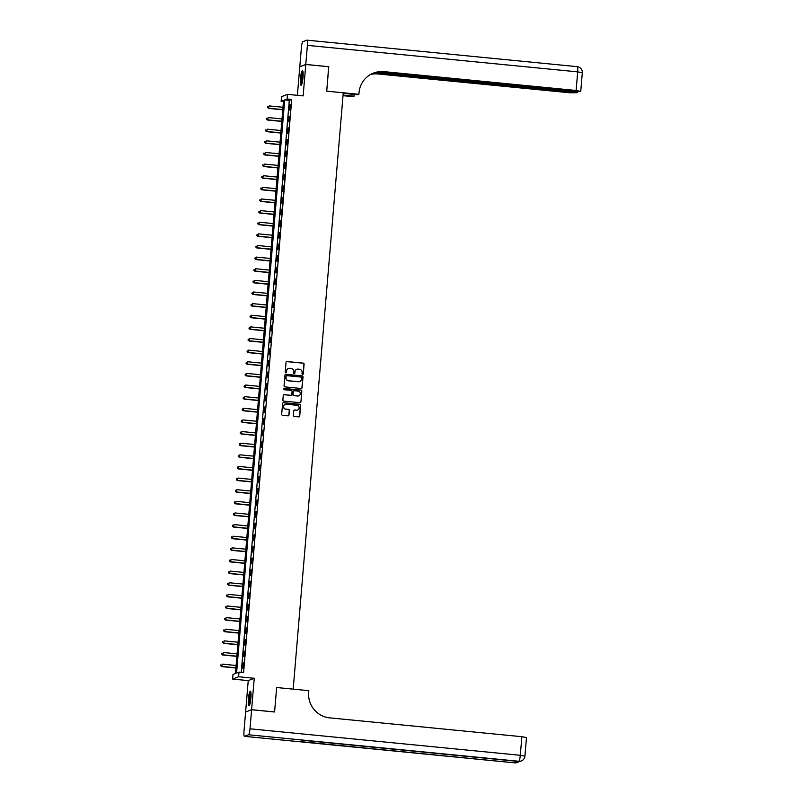 <?xml version="1.0" encoding="UTF-8"?>
<svg xmlns="http://www.w3.org/2000/svg" width="803" height="803" viewBox="0 0 803 803"><rect width="100%" height="100%" fill="white"/><g stroke="black" fill="none" stroke-linecap="round" stroke-linejoin="round"><path stroke-width="1.2" d="M302.59 374.419A0.642 0.632 68.8 0 0 303.273 373.847L304.086 364.14A0.923 0.903 68.8 0 0 303.263 363.137L287.012 361.541A0.923 0.903 68.8 0 0 286.039 362.374L285.226 372.07A0.642 0.632 68.8 0 0 286.089 372.733A0.642 0.632 68.8 0 0 286.49 372.201L286.591 370.936A2.941 2.891 68.8 0 1 289.722 368.306L291.077 368.436A2.941 2.891 68.8 0 1 293.717 371.638L293.617 372.893A0.642 0.632 68.8 0 0 294.48 373.556A0.642 0.632 68.8 0 0 294.882 373.024L294.982 371.759A2.941 2.891 68.8 0 1 298.114 369.119L299.469 369.26A2.941 2.891 68.8 0 1 302.119 372.462L302.008 373.716A0.642 0.632 68.8 0 0 302.59 374.419M302.791 374.409A0.642 0.632 68.8 0 0 303.112 373.907L303.925 364.201A0.923 0.903 68.8 0 0 303.102 363.197L286.852 361.611A0.923 0.903 68.8 0 0 286.53 361.631M286.009 372.763A0.642 0.632 68.8 0 0 286.32 372.261L286.591 370.936M294.4 373.586A0.642 0.632 68.8 0 0 294.721 373.084L294.982 371.759M250.907 698.028A7.307 1.215 -84.4 0 0 250.355 691.242A7.307 1.215 -84.4 0 0 248.378 699.011A7.307 1.215 -84.4 0 0 248.93 705.787A7.307 1.215 -84.4 0 0 250.907 698.028M303.012 77.489A7.307 1.215 -84.4 0 0 302.46 70.704A7.307 1.215 -84.4 0 0 300.483 78.463A7.307 1.215 -84.4 0 0 301.035 85.248A7.307 1.215 -84.4 0 0 303.012 77.489M293.366 415.432A0.923 0.903 68.8 0 0 294.189 416.436L298.746 416.877A0.923 0.903 68.8 0 0 299.73 416.054L300.633 405.274A0.923 0.903 68.8 0 0 299.81 404.28L283.559 402.684A0.923 0.903 68.8 0 0 282.586 403.507L281.682 414.288A0.923 0.903 68.8 0 0 282.505 415.281L288.006 415.824A0.923 0.903 68.8 0 0 288.99 415L289.371 410.393A0.923 0.903 68.8 0 0 288.548 409.389L285.818 409.118A2.459 2.419 68.8 0 1 285.135 404.381A2.459 2.419 68.8 0 1 286.229 404.23L296.919 405.284A2.459 2.419 68.8 0 1 297.612 410.022A2.459 2.419 68.8 0 1 296.518 410.172L294.731 409.992A0.923 0.903 68.8 0 0 293.747 410.815L293.366 415.432M239.003 672.101L238.611 676.748L232.609 679.077L233 674.43L235.44 673.486L283.559 100.385L281.13 101.329L281.522 96.681L287.514 94.352L287.123 99L284.694 99.943L236.574 673.044L239.003 672.101L243.6 672.553L291.72 99.452L287.123 99M251.6 709.732L245.598 712.06L244.002 731.131A5.621 0.933 -84.4 0 0 244.423 736.341A5.621 0.933 -84.4 0 0 244.503 736.331L248.559 734.765A5.621 0.933 -84.4 0 0 249.994 728.803L251.6 709.732L274.586 711.98L276.644 687.519L274.586 711.94L251.6 709.681L254.24 678.284L238.611 676.748M249.994 728.803L520.294 755.302L521.86 736.702L329.712 717.862A23.417 23.016 68.8 0 1 308.673 692.347L308.814 690.67L276.644 687.519L293.185 689.135L343.262 92.787L326.721 91.161L358.891 94.312L359.031 92.646A23.417 23.016 -111.2 0 1 383.975 71.638L576.122 90.478L577.678 71.868L307.388 45.37L305.782 64.441L299.88 66.779M287.514 94.352L303.143 95.888L305.782 64.481L328.768 66.739L326.721 91.161L328.678 66.729M301.135 388.481A0.923 0.903 68.8 0 0 302.109 387.658L303.012 376.878A0.923 0.903 68.8 0 0 302.189 375.874L285.948 374.288A0.923 0.903 68.8 0 0 284.965 375.111L284.061 385.882A0.923 0.903 68.8 0 0 284.884 386.885L301.135 388.481M301.828 391.081L300.924 401.851A0.923 0.903 68.8 0 1 299.941 402.674L283.7 401.088A0.923 0.903 68.8 0 1 282.867 400.085L283.258 395.477A0.923 0.903 68.8 0 1 284.242 394.644L290.827 395.297A0.923 0.903 68.8 0 0 291.8 394.474L292.061 391.412A0.923 0.903 68.8 0 0 291.238 390.409L284.372 389.736A0.642 0.632 68.8 0 1 284.202 388.501A0.642 0.632 68.8 0 1 284.483 388.461L300.995 390.077A0.923 0.903 68.8 0 1 301.828 391.081L300.924 401.851M245.698 712.02L251.6 709.681M305.782 64.481L299.78 66.81L297.391 95.316M291.72 99.452L289.291 100.395L241.261 672.322M290.154 104.561L289.692 110.141L290.545 104.601M289.18 116.194L288.709 121.775L289.572 116.234M288.207 127.818L287.735 133.398L288.588 127.858M287.223 139.451L286.761 145.032L287.615 139.491M286.249 151.084L285.778 156.665L286.641 151.115M285.276 162.708L284.804 168.289L285.667 162.748M284.302 174.341L283.83 179.922L284.684 174.381M283.318 185.965L282.857 191.546L283.71 186.005M282.345 197.598L281.873 203.179L282.736 197.638M281.371 209.222L280.899 214.813L281.753 209.262M280.388 220.855L279.926 226.436L280.779 220.895M279.414 232.489L278.942 238.069L279.805 232.519M278.44 244.112L277.968 249.693L278.832 244.152M277.467 255.745L276.995 261.326L277.848 255.786M276.483 267.369L276.021 272.96L276.874 267.409M275.509 279.002L275.038 284.583L275.901 279.042M274.536 290.636L274.064 296.217L274.917 290.666M273.552 302.259L273.09 307.84L273.943 302.299M272.578 313.893L272.107 319.474L272.97 313.933M271.605 325.516L271.133 331.107L271.996 325.556M270.631 337.15L270.159 342.73L271.012 337.19M269.647 348.783L269.186 354.364L270.039 348.813M268.674 360.406L268.202 365.987L269.065 360.447M267.7 372.04L267.228 377.621L268.082 372.08M266.716 383.663L266.255 389.244L267.108 383.704M265.743 395.297L265.271 400.878L266.134 395.337M264.769 406.93L264.297 412.511L265.161 406.96M263.786 418.554L263.324 424.135L264.177 418.594M262.812 430.187L262.34 435.768L263.203 430.227M261.838 441.811L261.366 447.391L262.23 441.851M260.865 453.444L260.393 459.025L261.246 453.484M259.881 465.078L259.419 470.658L260.272 465.108M258.907 476.701L258.436 482.282L259.299 476.741M257.934 488.334L257.462 493.915L258.325 488.365M256.95 499.958L256.488 505.539L257.341 499.998M255.976 511.591L255.505 517.172L256.368 511.631M255.003 523.215L254.531 528.806L255.394 523.255M254.029 534.848L253.557 540.429L254.41 534.888M253.045 546.482L252.584 552.062L253.437 546.512M252.072 558.105L251.6 563.686L252.463 558.145M251.098 569.739L250.626 575.319L251.48 569.779M250.114 581.362L249.653 586.953L250.506 581.402M249.141 592.995L248.669 598.576L249.532 593.036M248.167 604.629L247.695 610.21L248.559 604.659M247.194 616.252L246.722 621.833L247.575 616.292M246.21 627.886L245.748 633.467L246.601 627.926M245.236 639.509L244.764 645.1L245.628 639.549M244.263 651.143L243.791 656.724L244.644 651.183M243.279 662.776L242.817 668.357L243.67 662.806M254.24 678.284L248.237 680.613L245.608 712.01M248.237 680.613L232.609 679.077M283.459 101.559L281.13 101.329M289.291 100.395L284.694 99.943M296.729 369.34A2.941 2.891 68.8 0 0 294.821 371.829M288.337 368.517A2.941 2.891 68.8 0 0 286.43 371.006M301.456 388.451A0.923 0.903 68.8 0 0 301.948 387.719L302.851 376.938A0.923 0.903 68.8 0 0 302.028 375.934L285.788 374.349A0.923 0.903 68.8 0 0 285.456 374.379M301.667 377.761A0.642 0.632 68.8 0 0 301.095 377.059L286.832 375.663A0.642 0.632 68.8 0 0 286.149 376.236L286.039 377.561A2.941 2.891 68.8 0 0 288.678 380.763L298.425 381.726A2.941 2.891 68.8 0 0 301.557 379.086L301.667 377.761M286.47 375.734A0.642 0.632 68.8 0 0 285.988 376.296L286.149 376.236M299.649 381.576A2.941 2.891 68.8 0 1 298.264 381.786L288.518 380.833A2.941 2.891 68.8 0 1 285.878 377.621L285.988 376.296M300.272 402.654A0.923 0.903 68.8 0 0 300.754 401.922M291.148 395.267A0.923 0.903 68.8 0 1 290.666 395.357L284.071 394.715A0.923 0.903 68.8 0 0 283.75 394.735M301.667 391.141A0.923 0.903 68.8 0 0 300.834 390.138L284.322 388.522A0.642 0.632 68.8 0 0 284.121 388.532M297.662 395.959A2.459 2.419 68.8 0 0 300.262 393.199A2.459 2.419 68.8 0 0 298.074 391.081L294.299 390.71A0.923 0.903 68.8 0 0 293.326 391.533L293.065 394.594A0.923 0.903 68.8 0 0 293.898 395.598L297.501 396.03A2.459 2.419 68.8 0 0 298.676 395.849M293.818 390.8A0.923 0.903 68.8 0 0 293.165 391.593L293.326 391.533M297.501 396.03L293.727 395.658A0.923 0.903 68.8 0 1 292.904 394.654L293.165 391.593M297.532 410.052A2.459 2.419 68.8 0 1 296.347 410.233L294.571 410.062A0.923 0.903 68.8 0 0 294.239 410.082M285.055 404.421A2.459 2.419 68.8 0 0 285.657 409.179L285.818 409.118M288.337 415.793A0.923 0.903 68.8 0 0 288.829 415.061L289.21 410.453A0.923 0.903 68.8 0 0 288.387 409.45L285.657 409.179M299.077 416.847A0.923 0.903 68.8 0 0 299.569 416.115L300.473 405.344A0.923 0.903 68.8 0 0 299.639 404.341L283.399 402.745A0.923 0.903 68.8 0 0 283.078 402.775M282.977 107.271L269.176 105.916L268.583 108.405L282.766 109.79M267.73 107.482L267.8 106.548L267.56 107.542L268.985 108.244L282.786 109.599M268.583 108.405L267.56 107.542M282.004 118.904L268.202 117.549L267.6 120.028L281.793 121.424M266.747 119.105L266.827 118.182L266.586 119.175L268.011 119.878L281.813 121.233M267.6 120.028L266.586 119.175M281.03 130.528L267.228 129.183L266.626 131.662L280.819 133.057M265.773 130.738L265.853 129.805L265.612 130.799L267.028 131.501L280.829 132.856M266.626 131.662L265.612 130.799M280.046 142.161L266.255 140.806L265.652 143.295L279.835 144.681M264.799 142.362L264.87 141.438L264.639 142.432L266.054 143.135L279.856 144.49M265.652 143.295L264.639 142.432M279.073 153.795L265.271 152.44L264.669 154.919L278.862 156.314M263.816 153.995L263.896 153.062L263.655 154.056L265.08 154.768L278.882 156.113M264.669 154.919L263.655 154.056M301.747 84.295A6.324 1.054 95.6 0 1 301.798 75.271A6.324 1.054 95.6 0 1 302.982 71.788M303.092 72.692A5.852 0.974 -84.4 0 0 302.309 75.522A5.852 0.974 -84.4 0 0 302.038 83.422M302.801 71.106A7.257 1.204 -84.4 0 0 301.697 74.87A7.257 1.204 -84.4 0 0 301.456 84.917M249.643 704.833A6.324 1.054 95.6 0 1 249.161 702.103A6.324 1.054 95.6 0 1 250.867 692.327M250.978 693.23A5.852 0.974 -84.4 0 0 249.713 701.882A5.852 0.974 -84.4 0 0 249.934 703.96M250.697 691.654A7.257 1.204 -84.4 0 0 248.98 702.615A7.257 1.204 -84.4 0 0 249.342 705.456M343.072 95.105L354.073 96.189L354.213 94.433M354.073 96.189L352.898 96.641L343.022 95.677M358.891 94.312L357.716 94.774L343.222 93.349M375.302 72.521L577.176 92.716L570.12 92.807L377.972 73.966A23.417 23.016 -111.2 0 0 370.635 74.438M370.906 74.288A23.417 23.016 -111.2 0 1 378.554 73.735L373.174 73.214M307.388 45.37A5.621 0.933 -84.4 0 0 306.967 40.15A5.621 0.933 -84.4 0 0 306.887 40.16L302.831 41.736A5.621 0.933 -84.4 0 0 301.386 47.698L299.79 66.769M305.782 64.441L328.768 66.689M377.029 72.129L573.693 91.422L580.659 91.401L576.122 90.478M373.254 73.173A23.417 23.016 -111.2 0 1 383.392 71.858L383.975 71.638M521.86 736.702L526.487 737.545L524.921 756.155L520.294 755.302A5.621 0.933 95.6 0 1 518.848 761.264L248.559 734.765M303.273 740.346L518.367 761.435A5.621 0.933 95.6 0 0 518.447 761.425A5.621 5.521 68.8 0 0 520.946 761.083L521.348 760.923A5.621 5.521 -111.2 0 1 518.848 761.264L303.313 740.326L300.071 741.581L514.793 762.84A5.621 0.933 95.6 0 1 514.713 762.85A5.621 0.933 95.6 0 1 514.643 762.82M278.099 165.418L264.297 164.063L263.695 166.552L277.888 167.937M262.842 165.629L262.922 164.695L262.681 165.689L264.097 166.392L277.898 167.747M263.695 166.552L262.681 165.689M277.125 177.051L263.324 175.696L262.722 178.176L276.915 179.571M261.868 177.252L261.949 176.329L261.708 177.312L263.123 178.025L276.925 179.38M262.722 178.176L261.708 177.312M276.142 188.675L262.34 187.33L261.748 189.809L275.931 191.204M260.895 188.886L260.965 187.952L260.724 188.946L262.149 189.649L275.951 191.004M261.748 189.809L260.724 188.946M275.168 200.308L261.366 198.953L260.764 201.443L274.957 202.828M259.911 200.509L259.991 199.586L259.75 200.579L261.176 201.282L274.977 202.637M260.764 201.443L259.75 200.579M274.194 211.942L260.393 210.587L259.791 213.066L273.984 214.461M258.937 212.143L259.018 211.209L258.777 212.203L260.192 212.905L273.994 214.26M259.791 213.066L258.777 212.203M273.211 223.565L259.409 222.21L258.817 224.699L273 226.085M257.964 223.776L258.034 222.843L257.803 223.836L259.218 224.539L273.02 225.894M258.817 224.699L257.803 223.836M272.237 235.199L258.436 233.844L257.833 236.323L272.026 237.718M256.98 235.399L257.06 234.466L256.819 235.46L258.245 236.172L272.046 237.517M257.833 236.323L256.819 235.46M271.263 246.822L257.462 245.477L256.86 247.956L271.053 249.352M256.006 247.033L256.087 246.099L255.846 247.093L257.261 247.796L271.063 249.151M256.86 247.956L255.846 247.093M270.29 258.456L256.488 257.101L255.886 259.59L270.069 260.975M255.033 258.656L255.113 257.733L254.872 258.727L256.287 259.429L270.089 260.784M255.886 259.59L254.872 258.727M269.306 270.089L255.505 268.734L254.902 271.213L269.095 272.608M254.059 270.29L254.129 269.356L253.889 270.35L255.314 271.053L269.115 272.408M254.902 271.213L253.889 270.35M268.332 281.712L254.531 280.357L253.929 282.847L268.122 284.232M253.075 281.923L253.156 280.99L252.915 281.983L254.34 282.686L268.142 284.041M253.929 282.847L252.915 281.983M267.359 293.346L253.557 291.991L252.955 294.47L267.148 295.865M252.102 293.547L252.182 292.613L251.941 293.607L253.357 294.32L267.158 295.665M252.955 294.47L251.941 293.607M266.375 304.969L252.574 303.614L251.981 306.104L266.164 307.489M251.128 305.18L251.198 304.247L250.968 305.24L252.383 305.943L266.184 307.298M251.981 306.104L250.968 305.24M265.402 316.603L251.6 315.248L250.998 317.727L265.191 319.122M250.145 316.804L250.225 315.88L249.984 316.874L251.409 317.576L265.211 318.932M250.998 317.727L249.984 316.874M264.428 328.226L250.626 326.881L250.024 329.36L264.217 330.756M249.171 328.437L249.251 327.504L249.01 328.497L250.426 329.2L264.227 330.555M250.024 329.36L249.01 328.497M263.454 339.86L249.653 338.505L249.05 340.994L263.233 342.379M248.197 340.06L248.278 339.137L248.037 340.131L249.452 340.833L263.254 342.188M249.05 340.994L248.037 340.131M262.471 351.493L248.669 350.138L248.067 352.617L262.26 354.013M247.214 351.694L247.294 350.76L247.053 351.754L248.478 352.467L262.28 353.812M248.067 352.617L247.053 351.754M261.497 363.117L247.695 361.762L247.093 364.251L261.286 365.636M246.24 363.327L246.32 362.394L246.079 363.388L247.505 364.09L261.306 365.445M247.093 364.251L246.079 363.388M260.523 374.75L246.722 373.395L246.119 375.874L260.313 377.269M245.266 374.951L245.347 374.027L245.106 375.021L246.521 375.724L260.323 377.079M246.119 375.874L245.106 375.021M259.54 386.373L245.738 385.028L245.146 387.508L259.329 388.903M244.293 386.584L244.363 385.651L244.122 386.644L245.547 387.347L259.349 388.702M245.146 387.508L244.122 386.644M258.566 398.007L244.764 396.652L244.162 399.141L258.355 400.526M243.309 398.208L243.389 397.284L243.148 398.278L244.574 398.981L258.375 400.336M244.162 399.141L243.148 398.278M257.592 409.64L243.791 408.285L243.189 410.765L257.382 412.16M242.335 409.841L242.416 408.908L242.175 409.901L243.59 410.614L257.392 411.959M243.189 410.765L242.175 409.901M256.619 421.264L242.817 419.909L242.215 422.398L256.398 423.783M241.362 421.475L241.442 420.541L241.201 421.535L242.616 422.237L256.418 423.593M242.215 422.398L241.201 421.535M255.635 432.897L241.833 431.542L241.231 434.021L255.424 435.417M240.378 433.098L240.458 432.175L240.217 433.158L241.643 433.871L255.444 435.226M241.231 434.021L240.217 433.158M254.661 444.521L240.86 443.176L240.258 445.655L254.451 447.05M239.404 444.732L239.485 443.798L239.244 444.792L240.669 445.494L254.461 446.849M240.258 445.655L239.244 444.792M253.688 456.154L239.886 454.799L239.284 457.288L253.477 458.674M238.431 456.355L238.511 455.431L238.27 456.425L239.685 457.128L253.487 458.483M239.284 457.288L238.27 456.425M252.704 467.788L238.903 466.433L238.31 468.912L252.493 470.307M237.457 467.988L237.527 467.055L237.286 468.049L238.712 468.751L252.513 470.106M238.31 468.912L237.286 468.049M251.73 479.411L237.929 478.056L237.327 480.545L251.52 481.93M236.473 479.622L236.554 478.688L236.313 479.682L237.738 480.385L251.54 481.74M237.327 480.545L236.313 479.682M250.757 491.045L236.955 489.689L236.353 492.169L250.546 493.564M235.5 491.245L235.58 490.312L235.339 491.306L236.755 492.018L250.556 493.363M236.353 492.169L235.339 491.306M249.783 502.668L235.982 501.323L235.379 503.802L249.562 505.197M234.526 502.879L234.606 501.945L234.366 502.939L235.781 503.642L249.582 504.997M235.379 503.802L234.366 502.939M248.8 514.301L234.998 512.946L234.396 515.436L248.589 516.821M233.543 514.502L233.623 513.579L233.382 514.572L234.807 515.275L248.609 516.63M234.396 515.436L233.382 514.572M247.826 525.935L234.024 524.58L233.422 527.059L247.615 528.454M232.569 526.136L232.649 525.202L232.408 526.196L233.834 526.898L247.625 528.254M233.422 527.059L232.408 526.196M246.852 537.558L233.051 536.203L232.448 538.693L246.641 540.078M231.595 537.769L231.676 536.836L231.435 537.829L232.85 538.532L246.651 539.887M232.448 538.693L231.435 537.829M245.869 549.192L232.067 547.837L231.475 550.316L245.658 551.711M230.622 549.393L230.692 548.459L230.451 549.453L231.876 550.165L245.678 551.51M231.475 550.316L230.451 549.453M244.895 560.815L231.093 559.46L230.491 561.949L244.684 563.345M229.638 561.026L229.718 560.092L229.477 561.086L230.903 561.789L244.704 563.144M230.491 561.949L229.477 561.086M243.921 572.449L230.12 571.094L229.517 573.573L243.71 574.968M228.664 572.649L228.745 571.726L228.504 572.72L229.919 573.422L243.721 574.777M229.517 573.573L228.504 572.72M242.938 584.082L229.146 582.727L228.544 585.206L242.727 586.602M227.691 584.283L227.761 583.349L227.53 584.343L228.945 585.046L242.747 586.401M228.544 585.206L227.53 584.343M241.964 595.706L228.162 594.35L227.56 596.84L241.753 598.225M226.707 595.906L226.787 594.983L226.546 595.977L227.972 596.679L241.773 598.034M227.56 596.84L226.546 595.977M240.99 607.339L227.189 605.984L226.587 608.463L240.78 609.858M225.733 607.54L225.814 606.606L225.573 607.6L226.988 608.313L240.79 609.658M226.587 608.463L225.573 607.6M240.017 618.962L226.215 617.607L225.613 620.097L239.806 621.482M224.76 619.173L224.84 618.24L224.599 619.233L226.014 619.936L239.816 621.291M225.613 620.097L224.599 619.233M239.033 630.596L225.231 629.241L224.639 631.72L238.822 633.115M223.786 630.797L223.856 629.873L223.615 630.867L225.041 631.57L238.842 632.925M224.639 631.72L223.615 630.867M238.059 642.219L224.258 640.874L223.656 643.354L237.849 644.749M222.802 642.43L222.883 641.497L222.642 642.49L224.067 643.193L237.869 644.548M223.656 643.354L222.642 642.49M237.086 653.853L223.284 652.498L222.682 654.987L236.875 656.372M221.829 654.054L221.909 653.13L221.668 654.124L223.083 654.826L236.885 656.181M222.682 654.987L221.668 654.124M236.102 665.486L222.301 664.131L221.708 666.61L235.891 668.006M220.855 665.687L220.925 664.754L220.695 665.747L222.11 666.46L235.911 667.805M221.708 666.61L220.695 665.747M378.554 73.735L377.972 73.966M572.539 91.863L572.589 91.311M577.678 71.868L582.305 72.722A5.621 5.621 0 0 0 577.257 66.659A5.621 0.933 95.6 0 1 577.678 71.868M577.176 66.669A5.621 0.933 95.6 0 1 577.257 66.659L306.967 40.15M244.503 736.331L514.793 762.84A5.621 5.521 68.8 0 0 517.303 762.499L517.704 762.338A5.621 5.521 -111.2 0 1 515.205 762.679A5.621 0.933 95.6 0 0 515.917 761.194M520.946 761.083A5.621 5.621 0 0 1 518.367 761.435A5.621 0.933 95.6 0 1 518.286 761.405M524.831 756.225L524.921 756.155A5.621 5.621 0 0 1 521.348 760.923M577.176 92.716L577.257 91.672M580.75 91.331L582.305 72.722M517.303 762.499A5.621 5.621 0 0 1 514.713 762.85L244.423 736.341M517.704 762.338A5.621 5.621 0 0 0 519.23 761.455"/></g></svg>
